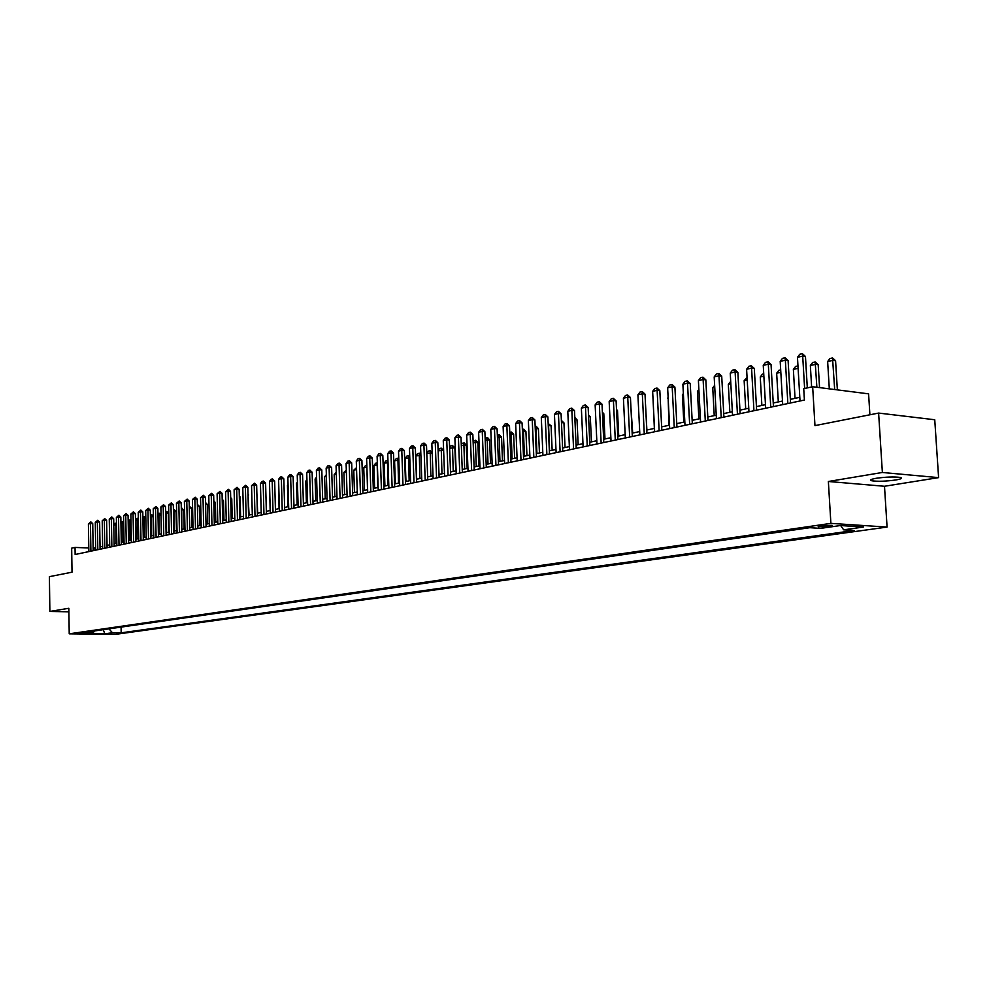 <?xml version="1.0" encoding="UTF-8"?>
<svg xmlns="http://www.w3.org/2000/svg" width="988" height="988" viewBox="0 0 988 988"><rect width="100%" height="100%" fill="white"/><g stroke="black" fill="none" stroke-linecap="round" stroke-linejoin="round"><path stroke-width="1.48" d="M876.282 478.266C870.675 479.279 869.242 480.119 872.021 480.823C878.134 481.588 886.026 481.317 895.721 479.983C901.476 478.982 902.933 478.118 900.093 477.402C893.881 476.648 885.952 476.932 876.282 478.266M820.201 525.74L818.237 526.765L830.093 526.369L832.094 525.344L820.201 525.74M869.897 414.787L868.588 393.854L812.655 386.728L803.726 388.667L804.405 400.041L75.137 554.503L75.039 547.426L71.667 548.155L72.025 572.188L49.4 576.659L49.869 611.449L68.901 611.807M938.6 477.624L934.747 419.752L878.616 413.07L882.37 472.474L828.364 481.489L830.883 523.368L887.076 527.073L884.495 486.269L938.6 477.624L882.37 472.474M830.883 523.368L69.222 633.827L115.608 634.345L887.076 527.073M85.067 633.283L76.718 633.382L85.054 632.715M108.976 628.862L112.434 632.74L121.166 632.839L854.101 530.494L843.641 529.827L863.5 527.036L840.43 525.53L820.596 528.37L809.814 527.691L84.375 632.406L93.28 632.518L94.687 630.924M112.434 632.74L104.839 633.814L85.746 633.592L93.28 632.518M812.655 386.728L814.964 425.618L878.616 413.07M69.222 633.827L68.839 608.275L49.869 611.449M95.688 547.834L93.131 548.167M88.784 547.982L75.039 547.426M799.811 397.324L790.351 399.35M782.484 401.029L773.234 403.005M765.465 404.672L756.438 406.599M748.768 408.242L739.938 410.131M732.355 411.749L723.722 413.589M716.238 415.195L707.803 416.998M700.393 418.579L692.143 420.345M684.832 421.901L676.768 423.63M669.531 425.173L661.639 426.865M654.488 428.384L646.782 430.039M639.705 431.546L632.159 433.164M625.169 434.658L617.784 436.239M610.868 437.709L603.656 439.252M596.801 440.722L589.75 442.229M582.969 443.674L576.066 445.156M569.372 446.588L562.604 448.033M555.972 449.454L549.353 450.861M542.795 452.269L536.323 453.653M529.827 455.036L523.492 456.394M517.07 457.765L510.858 459.099M504.498 460.457L498.421 461.754M492.123 463.1L486.17 464.372M479.933 465.706L474.104 466.941M467.942 468.263L462.236 469.485M456.123 470.794L450.528 471.992M438.116 450.442L439.561 448.527L441.228 448.144L443.624 450.367L444.476 473.277L439.005 474.45M433.016 475.734L427.643 476.883M421.715 478.143L416.454 479.266M410.576 480.526L405.426 481.625M399.609 482.873L394.558 483.947M388.803 485.182L383.85 486.244M378.145 487.467L373.291 488.492M367.635 489.702L362.88 490.727M357.273 491.925L352.617 492.913M347.06 494.099L342.503 495.074M336.994 496.26L332.511 497.211M327.053 498.384L322.668 499.323M317.259 500.471L312.961 501.398M307.601 502.534L303.39 503.435M298.067 504.572L293.942 505.461M288.669 506.585L284.618 507.449M279.394 508.573L275.417 509.413M270.243 510.524L266.34 511.364M261.203 512.451L257.386 513.278M252.286 514.365L248.544 515.168M243.493 516.242L239.812 517.033M234.811 518.095L231.204 518.873M226.227 519.935L222.695 520.688M217.768 521.738L214.297 522.479M209.419 523.529L206.01 524.258M201.157 525.295L197.822 525.999M193.018 527.036L189.745 527.728M184.966 528.753L181.755 529.445M177.025 530.457L173.876 531.124M169.17 532.124L166.083 532.791M161.427 533.792L158.389 534.434M153.758 535.422L150.793 536.064M146.199 537.04L143.285 537.67M138.728 538.633L135.862 539.25M131.33 540.214L128.526 540.819M124.031 541.782L121.277 542.363M116.819 543.314L114.126 543.894M109.693 544.845L107.05 545.413M102.653 546.352L100.047 546.907M94.045 550.501L94.008 548.192M121.067 627.108L121.166 632.839M843.641 529.827L840.665 525.554M103.246 629.689L104.839 633.814M828.364 481.489L884.495 486.269M88.846 551.6L88.401 524.023L90.859 521.874L90.464 523.541L92.736 523.652L93.168 550.687M88.401 524.023L90.464 523.541L90.896 551.168M90.859 521.874L92.736 523.652M113.793 524.863L114.917 523.368L116.473 523.319M116.498 524.826L113.793 525.184M115.905 543.511L115.954 523.121M95.725 550.143L95.28 522.417L97.75 520.244L97.355 521.923L99.64 522.034L100.084 549.217M95.28 522.417L97.355 521.923L97.812 549.711M97.75 520.244L99.64 522.034M102.69 548.673L102.221 520.775L104.728 518.601L104.333 520.281L106.618 520.404L107.087 547.735M102.221 520.775L104.333 520.281L104.79 548.229M104.728 518.601L106.618 520.404M109.742 547.179L109.26 519.12L111.78 516.934L111.385 518.626L113.682 518.749L114.163 546.241M109.26 519.12L111.385 518.626L111.866 546.722M111.78 516.934L113.682 518.749M116.868 545.672L116.374 517.453L118.918 515.242L118.523 516.946L120.832 517.07L121.326 544.721M116.374 517.453L118.523 516.946L119.017 545.215M118.918 515.242L120.832 517.07M120.944 523.01L121.882 521.763L123.685 521.985M123.71 523.232L120.944 523.554M122.895 542.017L122.932 521.516M128.168 521.133L129.984 519.886L130.972 520.627M130.996 521.627L128.181 521.886M129.959 540.51L129.984 519.886M135.492 519.243L137.122 518.243L138.357 519.268M138.369 520.009L135.504 520.207M137.11 538.979L137.122 518.243M142.89 517.317L144.717 516.601L145.829 517.897M145.841 518.367L142.914 518.515M144.347 537.435L144.347 516.576M124.08 544.141L123.574 515.761L126.131 513.538L125.748 515.254L128.07 515.366L128.576 543.19M123.574 515.761L125.748 515.254L126.266 543.684M126.131 513.538L128.07 515.366M150.386 515.366L152.029 514.921L153.387 516.514M153.399 516.699L150.411 516.798M151.67 535.866L151.646 514.896M131.379 542.597L130.861 514.044L133.442 511.809L133.059 513.525L135.381 513.649L135.899 541.634M130.861 514.044L133.059 513.525L133.59 542.128M133.442 511.809L135.381 513.649M157.969 513.439L159.426 513.217L160.97 515.02L158.006 515.057M161.34 533.804L160.97 515.02M159.068 534.286L159.043 513.192M138.765 541.029L138.221 512.315L140.839 510.067L140.457 511.796L142.791 511.92L143.322 540.066M138.221 512.315L140.457 511.796L141 540.56M140.839 510.067L142.791 511.92M165.651 511.673L166.898 511.488L168.454 513.303L165.688 513.291M168.849 532.199L168.454 513.303M166.564 532.68L166.515 511.463M146.249 539.448L145.693 510.561L148.311 508.289L147.941 510.03L150.287 510.154L150.843 538.472M145.693 510.561L147.941 510.03L148.509 538.966M148.311 508.289L150.287 510.154M173.431 509.87L174.468 509.746L176.037 511.574L173.468 511.512M176.444 530.581L176.037 511.574M174.147 531.062L174.086 509.722M153.807 537.843L153.239 508.783L155.894 506.498L155.524 508.252L157.87 508.375L158.438 536.867M153.239 508.783L155.524 508.252L156.104 537.361M155.894 506.498L157.87 508.375M181.298 508.054L183.719 509.82L181.335 509.709M184.126 528.938L183.719 509.82M181.829 529.42L181.755 507.956M161.476 536.225L160.883 506.992L163.551 504.695L163.193 506.449L165.552 506.572L166.132 535.237M160.883 506.992L163.193 506.449L163.786 535.731M163.551 504.695L165.552 506.572M189.276 506.226L191.474 508.042L189.313 507.918M191.907 527.271L191.474 508.042M189.301 507.239L189.498 506.165M169.22 534.582L168.615 505.164L171.319 502.855L170.961 504.621L173.32 504.757L173.925 533.582M168.615 505.164L170.961 504.621L171.566 534.076M171.319 502.855L173.32 504.757M197.341 504.386L199.341 506.239L197.378 506.128M199.774 525.591L199.341 506.239M177.074 532.915L176.457 503.324L179.174 501.002L178.816 502.769L181.187 502.904L181.817 531.914M176.457 503.324L178.816 502.769L179.446 532.409M179.174 501.002L181.187 502.904M205.516 502.546L207.295 504.423L205.553 504.325M207.739 523.887L207.295 504.423M215.804 522.158L215.347 502.583L213.84 502.497M213.803 500.78L215.347 502.583M223.98 520.417L223.51 500.718L222.226 500.644M222.189 499.187L223.51 500.718M185.028 531.235L184.386 501.459L187.127 499.113L186.781 500.904L189.165 501.04L189.795 530.223M184.386 501.459L186.781 500.904L187.424 530.717M187.127 499.113L189.165 501.04M193.068 529.531L192.413 499.57L195.179 497.211L194.834 499.002L197.23 499.15L197.884 528.506M192.413 499.57L194.834 499.002L195.501 529.012M195.179 497.211L197.23 499.15M201.219 527.802L200.539 497.668L203.343 495.284L202.997 497.088L205.393 497.236L206.072 526.777M200.539 497.668L202.997 497.088L203.689 527.283M203.343 495.284L205.393 497.236M232.242 518.651L231.76 498.829L230.71 498.767M230.686 497.582L231.76 498.829M209.468 526.048L208.777 495.729L211.593 493.333L211.259 495.149L213.667 495.297L214.359 525.011M208.777 495.729L211.259 495.149L211.963 525.53M211.593 493.333L213.667 495.297M240.615 516.86L240.121 496.915L239.318 496.865M239.294 495.964L240.121 496.915M217.829 524.282L217.113 493.765L219.966 491.357L219.632 493.173L222.053 493.321L222.757 523.232M217.113 493.765L219.632 493.173L220.361 523.751M219.966 491.357L222.053 493.321M249.1 515.044L248.025 494.939M248.013 494.321L248.581 494.976M226.289 522.491L225.56 491.777L228.438 489.356L228.117 491.184L230.537 491.332L231.266 521.442M225.56 491.777L228.117 491.184L228.858 521.948M228.438 489.356L230.537 491.332M257.683 513.204L256.855 493M234.872 520.676L234.107 489.776L237.009 487.319L236.7 489.159L239.133 489.319L239.886 519.614M234.107 489.776L236.7 489.159L237.466 520.12M237.009 487.319L239.133 489.319M266.377 511.352L265.809 490.987M243.554 518.836L242.776 487.739L245.703 485.269L245.394 487.121L247.84 487.282L248.606 517.761M242.776 487.739L245.394 487.121L246.185 518.28M245.703 485.269L247.84 487.282M269.675 489.455L270.156 510.537M252.36 516.971L251.557 485.676L254.509 483.181L254.212 485.046L256.658 485.207L257.448 515.884M251.557 485.676L254.212 485.046L255.015 516.403M254.509 483.181L256.658 485.207M278.814 487.356L279.048 508.647M261.277 515.081L260.449 483.577L262.092 481.391L263.438 481.07L263.141 482.947L265.599 483.107L266.414 513.995M260.449 483.577L263.141 482.947L263.969 514.513M263.438 481.07L265.599 483.107M288.076 485.231L287.446 485.38L288.039 506.721M287.446 485.38L288.051 484.565M270.304 513.167L269.465 481.465L271.107 479.254L272.478 478.933L272.194 480.823L274.652 480.983L275.491 512.068M269.465 481.465L272.194 480.823L273.046 512.587M272.478 478.933L274.652 480.983M279.468 511.228L278.591 479.316L280.259 477.093L281.642 476.772L281.358 478.661L283.828 478.834L284.692 510.117M278.591 479.316L281.358 478.661L282.235 510.635M281.642 476.772L283.828 478.834M288.743 509.265L287.854 477.142L289.521 474.907L290.929 474.573L290.645 476.475L293.127 476.648L294.016 508.141M287.854 477.142L290.645 476.475L291.546 508.672M290.929 474.573L293.127 476.648M297.462 483.083L296.548 483.293L297.153 504.769M296.548 483.293L297.437 482.119M306.972 480.909L305.774 481.181L306.391 502.793M305.774 481.181L306.935 479.625M316.617 478.698L315.11 479.044L315.752 500.793M315.11 479.044L316.568 477.093M298.141 507.264L297.227 474.932L298.919 472.684L300.34 472.35L300.068 474.265L302.55 474.438L303.464 506.14M297.227 474.932L300.068 474.265L300.994 506.671M300.34 472.35L302.55 474.438M326.398 476.451L324.583 476.871L325.237 498.767M324.583 476.871L326.349 474.623M307.676 505.251L306.737 472.696L308.429 470.436L309.874 470.09L309.615 472.017L312.109 472.202L313.048 504.115M306.737 472.696L309.615 472.017L310.565 504.633M309.874 470.09L312.109 472.202M336.315 474.178L334.179 474.672L334.846 496.717M334.179 474.672L336.253 472.338M317.346 503.201L316.382 470.424L318.087 468.151L319.544 467.806L319.297 469.745L321.792 469.93L322.755 502.052M316.382 470.424L319.297 469.745L320.273 502.583M319.544 467.806L321.792 469.93M346.368 471.869L343.898 472.437L344.59 494.63M343.898 472.437L346.306 470.016M327.139 501.126L326.151 468.127L327.868 465.842L329.35 465.496L329.103 467.435L331.622 467.62L332.598 499.977M326.151 468.127L329.103 467.435L330.103 500.496M329.35 465.496L331.622 467.62M356.557 469.535L353.766 470.177L354.47 492.518M353.766 470.177L356.495 467.67M337.069 499.026L336.056 465.805L337.785 463.496L339.292 463.137L339.057 465.101L341.576 465.286L342.589 497.853M336.056 465.805L339.057 465.101L340.082 498.384M339.292 463.137L341.576 465.286M347.146 496.89L346.096 463.446L347.85 461.112L349.369 460.754L349.147 462.73L351.666 462.915L352.704 495.717M346.096 463.446L349.147 462.73L350.197 496.248M349.369 460.754L351.666 462.915M357.36 494.729L356.285 461.05L358.039 458.704L359.583 458.346L359.373 460.322L361.904 460.519L362.966 493.543M356.285 461.05L359.373 460.322L360.459 494.074M359.583 458.346L361.904 460.519M366.906 467.201L363.757 467.892L364.486 490.381M363.757 467.892L365.474 465.607L366.844 465.286M367.511 489.727L366.869 466.324M377.391 464.891L373.884 465.57L374.637 488.208M373.884 465.57L375.613 463.261L377.33 462.927M377.712 487.553L377.144 462.915M388.037 462.557L384.159 463.211L384.925 486.01M384.159 463.211L385.9 460.89L387.975 460.68M388.049 485.343L387.457 460.531M367.721 492.53L366.622 458.617L368.388 456.258L369.957 455.888L369.747 457.876L372.291 458.086L373.39 491.332M366.622 458.617L369.747 457.876L370.858 491.863M369.957 455.888L372.291 458.086M398.831 460.186L394.583 460.816L395.361 483.774M394.583 460.816L396.336 458.494L398.781 458.667M398.522 483.107L397.905 458.123M378.231 490.307L377.107 456.147L378.886 453.776L380.466 453.406L380.281 455.406L382.825 455.616L383.949 489.097M377.107 456.147L380.281 455.406L381.417 489.628M380.466 453.406L382.825 455.616M409.785 457.777L405.154 458.395L405.957 481.514M405.154 458.395L406.908 456.048L408.921 455.715L409.748 456.629M409.156 480.835L408.513 455.678M388.889 488.047L387.728 453.653L389.519 451.257L391.137 450.886L390.952 452.899L393.508 453.109L394.657 486.825M387.728 453.653L390.952 452.899L392.125 487.368M391.137 450.886L393.508 453.109M420.9 455.345L415.862 455.937L416.689 479.217M415.862 455.937L417.64 453.578L419.678 453.233L420.876 454.579M419.937 478.525L419.258 453.208M399.708 485.763L398.522 451.121L400.325 448.713L401.955 448.33L401.783 450.355L404.351 450.565L405.537 484.528M398.522 451.121L401.783 450.355L402.981 485.059M401.955 448.33L404.351 450.565M426.804 453.369L428.52 451.071L430.163 450.689L432.164 452.492M432.188 452.875L426.804 453.43M430.879 476.191L430.163 450.689M410.687 483.428L409.464 448.54L411.28 446.119L412.935 445.724L412.774 447.762L415.355 447.984L416.566 482.193M409.464 448.54L412.774 447.762L414.009 482.724M412.935 445.724L415.355 447.984M443.624 450.367L438.141 450.837M441.982 473.82L441.228 448.144M421.814 481.07L420.567 445.934L422.395 443.489L424.074 443.093L423.926 445.143L426.507 445.366L427.755 479.822M420.567 445.934L423.926 445.143L425.198 480.353M424.074 443.093L426.507 445.366M449.614 447.478L450.763 445.946L452.455 445.551L454.863 447.799L449.639 448.206M455.74 470.868L454.863 447.799M453.233 471.412L452.455 445.551M433.127 478.674L431.83 443.291L433.683 440.821L435.387 440.426L435.251 442.488L437.832 442.71L439.117 477.414M431.83 443.291L435.251 442.488L436.548 477.957M435.387 440.426L437.832 442.71M461.273 444.464L462.125 443.316L464.274 442.957L466.274 445.193L461.322 445.526M467.163 468.436L466.274 445.193M464.656 468.967L463.854 442.92M444.588 476.253L443.266 440.599L445.131 438.116L446.86 437.709L446.737 439.784L449.33 440.006L450.639 474.969M443.266 440.599L446.737 439.784L448.07 475.512M446.86 437.709L449.33 440.006M473.116 441.389L475.833 440.302L477.859 442.538L473.166 442.809M478.772 465.953L477.859 442.538M476.253 466.484L475.401 440.265M456.234 473.783L454.875 437.869L456.752 435.362L458.506 434.955L458.395 437.042L461.001 437.276L462.347 472.486M454.875 437.869L458.395 437.042L459.766 473.042M458.506 434.955L461.001 437.276M485.133 438.277L487.566 437.598L489.603 439.858L485.207 440.043M490.542 463.434L489.603 439.858M488.023 463.977L487.133 437.561M468.053 471.276L466.669 435.091L468.547 432.583L470.337 432.151L470.239 434.251L472.844 434.498L474.228 469.967M466.669 435.091L470.239 434.251L471.634 470.523M470.337 432.151L472.844 434.498M497.347 435.202L499.471 434.856L501.534 437.128L497.433 437.252M502.497 460.877L501.534 437.128M499.965 461.421L499.039 434.806M480.057 468.732L478.624 432.287L480.526 429.743L482.342 429.323L482.255 431.435L484.873 431.67L486.294 467.423M478.624 432.287L482.255 431.435L483.7 467.966M482.342 429.323L484.873 431.67M509.759 432.336L511.562 432.065L513.637 434.362L509.845 434.399M514.625 458.284L513.637 434.362M512.093 458.827L511.129 432.028M492.246 466.151L490.777 429.422L492.691 426.865L494.531 426.433L494.457 428.557L497.088 428.804L498.545 464.817M490.777 429.422L494.457 428.557L495.939 465.373M494.531 426.433L497.088 428.804M522.356 429.434L523.825 429.237L525.925 431.546L522.442 431.509M526.95 455.653L525.925 431.546M524.406 456.197L523.405 429.2M504.621 463.533L503.114 426.52L505.041 423.951L506.918 423.506L506.856 425.643L509.487 425.902L510.981 462.186M503.114 426.52L506.856 425.643L508.375 462.742M506.918 423.506L509.487 425.902M535.163 426.483L536.286 426.371L538.411 428.693L535.249 428.57M539.448 452.986L538.411 428.693M536.904 453.529L535.866 426.322M517.193 460.877L515.65 423.58L517.589 420.987L519.49 420.53L519.441 422.691L522.084 422.95L523.615 459.506M515.65 423.58L519.441 422.691L520.997 460.062M519.49 420.53L522.084 422.95M548.167 423.481L551.082 425.791L548.266 425.593M552.156 450.269L551.082 425.791M549.6 450.812L548.513 423.407M529.963 458.173L528.37 420.592L530.334 417.973L532.26 417.516L532.236 419.678L534.879 419.949L536.459 456.789M528.37 420.592L532.236 419.678L533.829 457.345M532.26 417.516L534.879 419.949M561.382 420.443L563.95 422.852L561.48 422.605M565.05 447.502L563.95 422.852M542.931 455.419L541.301 417.541L543.277 414.911L545.24 414.441L545.228 416.627L547.883 416.899L549.489 454.035M541.301 417.541L545.228 416.627L546.87 454.591M545.24 414.441L547.883 416.899M574.818 417.479L577.029 419.851L574.917 419.641M578.153 444.711L577.029 419.851M556.121 452.628L554.441 414.454L556.442 411.798L558.43 411.329L558.43 413.527L561.085 413.799L562.74 451.22M554.441 414.454L558.43 413.527L560.11 451.775M558.43 411.329L561.085 413.799M591.466 441.858L590.305 416.825L588.576 416.64M588.49 414.837L590.305 416.825M569.508 449.787L567.791 411.317L569.804 408.637L571.83 408.155L571.842 410.366L574.51 410.65L576.214 448.367M567.791 411.317L571.842 410.366L573.571 448.935M571.83 408.155L574.51 410.65M604.989 438.968L603.804 413.737L602.458 413.589M602.384 412.194L603.804 413.737M583.118 446.909L581.364 408.13L583.389 405.426L585.439 404.944L585.476 407.167L588.156 407.451L589.898 445.477M581.364 408.13L585.476 407.167L587.255 446.033M585.439 404.944L588.156 407.451M618.723 436.029L617.512 410.6L616.561 410.489M616.524 409.514L617.512 410.6M596.962 443.983L595.147 404.882L597.197 402.165L599.284 401.671L599.333 403.907L602.013 404.203L603.804 442.525M595.147 404.882L599.333 403.907L601.149 443.093M599.284 401.671L602.013 404.203M632.691 433.053L630.912 407.352M611.029 440.994L609.164 401.597L611.226 398.843L613.35 398.337L613.412 400.597L616.104 400.893L617.945 439.536M609.164 401.597L613.412 400.597L615.289 440.092M613.35 398.337L616.104 400.893M625.33 437.968L623.416 398.238L625.49 395.472L627.652 394.965L627.738 397.225L630.443 397.534L632.32 436.486M623.416 398.238L627.738 397.225L629.665 437.054M627.652 394.965L630.443 397.534M639.866 434.893L637.915 394.829L640.002 392.038L642.2 391.52L642.311 393.804L645.003 394.113L646.942 433.386M637.915 394.829L642.311 393.804L644.275 433.954M642.2 391.52L645.003 394.113M654.661 431.756L652.648 391.372L654.76 388.556L656.995 388.025L657.119 390.322L659.823 390.631L661.812 430.237M652.648 391.372L657.119 390.322L659.144 430.805M656.995 388.025L659.823 390.631M669.703 428.57L667.641 387.839L669.765 384.999L672.038 384.468L672.186 386.777L674.903 387.098L676.941 427.038M667.641 387.839L672.186 386.777L674.261 427.606M672.038 384.468L674.903 387.098M685.005 425.322L682.881 384.258L685.03 381.393L687.339 380.849L687.512 383.171L690.229 383.505L692.329 423.778M682.881 384.258L687.512 383.171L689.649 424.346M687.339 380.849L690.229 383.505M646.881 430.015L645.51 404.154M653.154 401.548L654.365 428.421M668.16 398.115L668.95 425.297M667.592 398.238L668.123 397.522M683.424 394.607L682.387 394.842L683.795 422.123M682.387 394.842L683.363 393.545M698.948 391.05L697.442 391.396L698.874 418.9M697.442 391.396L698.862 389.494M714.744 387.432L712.743 387.889L714.225 415.627M712.743 387.889L714.633 385.357M700.578 422.024L698.405 380.615L700.566 377.725L702.913 377.169L703.11 379.503L705.827 379.849L707.988 420.456M698.405 380.615L703.11 379.503L705.296 421.024M702.913 377.169L705.827 379.849M730.824 383.739L728.317 384.32L729.836 412.28M728.317 384.32L730.7 381.405M716.424 418.677L714.188 376.897L716.374 373.983L718.77 373.415L718.98 375.773L721.709 376.119L723.92 417.084M714.188 376.897L718.98 375.773L721.228 417.652M718.77 373.415L721.709 376.119M747.2 379.985L744.149 380.689L745.705 408.896M744.149 380.689L747.064 377.638M732.54 415.256L730.255 373.118L732.454 370.179L734.887 369.611L735.121 371.982L737.863 372.328L740.135 413.651M730.255 373.118L735.121 371.982L737.443 414.219M734.887 369.611L737.863 372.328M763.86 376.169L760.266 376.996L761.872 405.438M760.266 376.996L762.44 374.094L763.724 373.797M748.966 411.774L746.607 369.277L748.83 366.313L751.312 365.721L751.572 368.116L754.313 368.475L756.635 410.156M746.607 369.277L751.572 368.116L753.943 410.724M751.312 365.721L754.313 368.475M780.829 372.278L776.667 373.229L778.309 401.918M776.667 373.229L778.865 370.302L780.693 369.883M765.675 408.242L763.255 365.362L765.49 362.374L768.022 361.769L768.306 364.177L771.048 364.547L773.443 406.599M763.255 365.362L768.306 364.177L770.751 407.167M768.022 361.769L771.048 364.547M798.106 368.314L793.364 369.413L795.044 398.349M793.364 369.413L795.575 366.449L797.971 365.906M782.694 404.635L780.199 361.373L782.471 358.36L785.04 357.755L785.349 360.175L788.103 360.546L790.561 402.968M780.199 361.373L785.349 360.175L787.856 403.536M785.04 357.755L788.103 360.546M819.558 387.605L818.188 364.696L815.508 364.325L810.358 365.511L811.617 386.95M810.358 365.511L812.581 362.534L815.162 361.941L818.188 364.696M816.878 387.259L815.162 361.941M800.021 400.967L797.464 357.323L799.749 354.272L802.367 353.655L802.701 356.088L805.455 356.47L807.307 387.889M797.464 357.323L802.701 356.088L804.615 388.469M802.367 353.655L805.455 356.47M837.355 389.877L835.576 360.719L832.909 360.348L827.648 361.546L829.303 388.852M827.648 361.546L829.908 358.545L832.526 357.94L835.576 360.719M834.675 389.531L832.526 357.94M871.922 479.254L872.021 480.823M818.2 526.122L818.237 526.765"/></g></svg>
